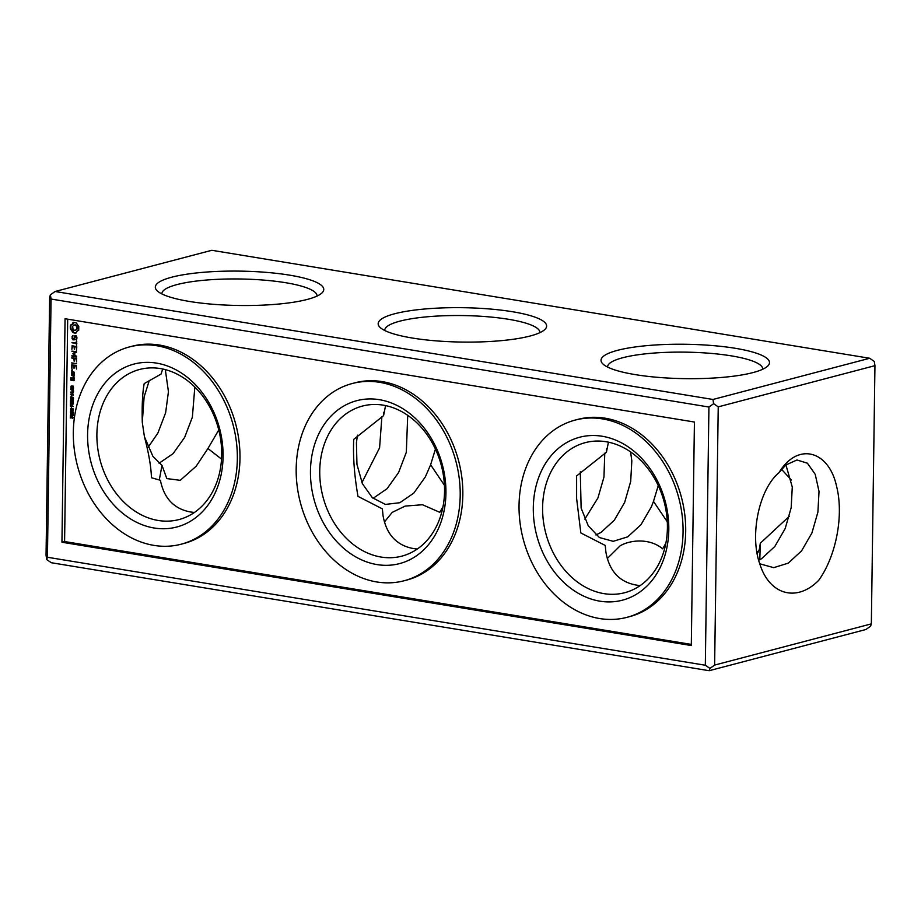 <?xml version="1.0" encoding="UTF-8"?>
<svg xmlns="http://www.w3.org/2000/svg" width="921" height="921" viewBox="0 0 921 921"><rect width="100%" height="100%" fill="white"/><g stroke="black" fill="none" stroke-linecap="round" stroke-linejoin="round"><path stroke-width="1.38" d="M871.347 623.874L714.627 665.077L709.93 668.416L705.325 665.238L47.443 557.263L46.706 559.554L51.311 562.731L709.182 670.707L865.901 629.504L870.598 626.176L871.347 623.874L874.95 365.66L874.294 361.446L869.689 358.269L712.969 399.472L713.625 403.686L718.23 406.863L874.95 365.66M709.182 670.707L709.93 668.416M705.325 665.238L708.928 407.024L713.625 403.686M714.627 665.077L718.23 406.863M640.153 585.606C620.984 583.661 609.564 572.494 605.891 552.105L605.224 545.439L580.84 532.96L576.615 498.491L576.615 475.938L606.421 452.246L608.436 442.172M758.708 560.279L761.506 558.759L774.803 546.498L785.176 528.596L791.174 507.701L792.279 487.059L785.924 464.898M759.767 563.802L773.721 567.658L788.238 563.145L801.546 550.908L811.908 533.017L817.906 512.122L819.022 491.469L815.212 474.303L807.395 463.182L796.953 459.982L785.774 465.013L778.982 472.669C797.759 441.643 828.9 450.622 836.521 486.104C844.073 515.346 836.049 556.203 818.804 580.195M791.381 480.025L781.526 469.319M778.97 472.68C758.593 489.673 749.636 536.068 759.813 563.951C769.703 595.657 797.551 602.207 818.792 580.207M665.871 543.194L662.66 548.812C649.57 537.852 630.114 539.936 620.132 545.819L607.284 558.54M759.802 559.726L760.309 543.229L759.33 549.457L757.2 553.763M584.8 519.133L597.936 497.95L603.957 477.055L604.775 453.167M595.922 534.951L600.999 532.43L614.307 520.215L624.668 502.382L630.689 481.476L631.829 460.799L630.574 451.923M580.288 471.794L581.128 508.093L588.277 525.81L599.421 537.542L613.19 541.318L627.719 536.851L641.028 524.636L651.412 506.769L653.473 501.381L667.288 521.793M667.403 527.917A77.583 61.223 75.3 0 1 624.726 592.71A77.583 61.223 75.3 0 1 545.785 533.247A77.583 61.223 75.3 0 1 585.272 442.644A77.583 61.223 75.3 0 1 667.403 527.917M606.421 452.246L606.525 448.907M658.262 485.643L653.473 501.381M789.332 516.267L760.309 543.229M668.796 529.84A84.237 66.473 75.3 0 1 566.173 584.57A84.237 66.473 75.3 0 1 568.176 441.746A84.237 66.473 75.3 0 1 668.796 529.84M607.584 367.076A77.583 15.83 -179.2 0 1 607.584 366.892A77.583 15.83 -179.2 0 1 685.385 352.144A77.583 15.83 -179.2 0 1 762.738 369.056A77.583 15.83 -179.2 0 1 762.726 369.24M758.282 551.978A77.583 61.223 75.3 0 1 756.832 551.656M439.789 512.329L422.474 504.731L405.125 506.09L392.219 512.375L384.425 521.965M439.789 512.341L442.989 506.723M417.294 549.031L413.345 548.559C396.444 545.359 386.336 534.353 383.032 515.53L382.365 508.864L357.981 496.361C354.332 475.386 352.916 456.379 353.722 439.363L383.562 415.659L383.666 412.332M444.544 491.342A77.583 61.223 75.3 0 1 401.867 556.134A77.583 61.223 75.3 0 1 322.926 496.661A77.583 61.223 75.3 0 1 362.414 406.069A77.583 61.223 75.3 0 1 444.544 491.342M383.562 415.659L385.577 405.597M435.414 449.103L430.614 464.794L444.429 485.286M683.06 532.177A101.966 80.461 -104.7 0 0 575.118 420.103A101.966 80.461 -104.7 0 0 523.232 539.176A101.966 80.461 -104.7 0 0 626.971 617.335A101.966 80.461 -104.7 0 0 683.06 532.177M384.725 330.489A77.583 15.83 -179.2 0 1 384.725 330.305A77.583 15.83 -179.2 0 1 462.526 315.558A77.583 15.83 -179.2 0 1 539.879 332.469A77.583 15.83 -179.2 0 1 539.879 332.665M752.998 372.579A84.237 17.188 -179.2 0 1 667.322 378.013A84.237 17.188 -179.2 0 1 602.829 363.887A84.237 17.188 -179.2 0 1 685.489 344.27A84.237 17.188 -179.2 0 1 767.584 366.19A84.237 17.188 -179.2 0 1 752.998 372.579M430.614 464.794L425.364 476.882L413.817 493.092L399.841 502.716L385.369 504.42L372.326 497.674L362.402 483.686L356.957 464.38L356.427 442.748L357.44 435.196M407.715 415.348L406.322 452.269L398.62 472.461L387.085 488.694L373.086 498.342M381.893 416.603L379.579 447.859L361.93 482.627M445.937 493.253A84.237 66.473 75.3 0 1 343.314 547.983A84.237 66.473 75.3 0 1 345.317 405.171A84.237 66.473 75.3 0 1 445.937 493.253M626.971 617.335L629.607 616.644A101.966 80.461 -104.7 0 0 685.696 531.486A101.966 80.461 -104.7 0 0 577.755 419.4L575.118 420.103M530.139 336.004A84.237 17.188 -179.2 0 1 444.463 341.438A84.237 17.188 -179.2 0 1 379.97 327.312A84.237 17.188 -179.2 0 1 462.63 307.695A84.237 17.188 -179.2 0 1 544.725 329.614A84.237 17.188 -179.2 0 1 530.139 336.004M869.689 358.269L211.818 250.293L55.099 291.497L712.969 399.472M307.28 299.429A84.237 17.188 -179.2 0 1 221.604 304.863A84.237 17.188 -179.2 0 1 157.111 290.737A84.237 17.188 -179.2 0 1 239.771 271.119A84.237 17.188 -179.2 0 1 321.866 293.039A84.237 17.188 -179.2 0 1 307.28 299.429M47.443 557.263L51.058 299.037L708.928 407.024M51.058 299.037L50.402 294.824L55.099 291.497M65.069 318.747L61.949 542.239L691.303 645.54L694.422 422.037L65.069 318.747M50.402 294.824L49.653 297.126L46.05 555.34L46.706 559.554M218.761 429.98L207.939 448.515L221.524 459.107M194.435 512.456L190.486 511.984C174.011 508.899 163.984 498.319 160.392 480.267L151.447 477.746C151.125 466.924 148.788 453.259 144.436 436.75M162.004 465.427L159.275 479.991M207.939 448.515L196.161 466.233L180.24 480.336L166.828 478.586L162.004 465.404L152.909 456.356L144.436 436.761L142.283 422.348C141.869 405.47 142.502 392.553 144.206 383.597L161.037 374.099L162.718 369.022M221.685 454.767A77.583 61.223 75.3 0 1 179.008 519.559A77.583 61.223 75.3 0 1 100.078 460.086A77.583 61.223 75.3 0 1 139.555 369.482A77.583 61.223 75.3 0 1 221.685 454.767M161.866 293.914A77.583 15.83 -179.2 0 1 161.866 293.73A77.583 15.83 -179.2 0 1 239.667 278.982A77.583 15.83 -179.2 0 1 317.02 295.894A77.583 15.83 -179.2 0 1 317.02 296.078M460.201 495.602A101.966 80.461 -104.7 0 0 352.259 383.516A101.966 80.461 -104.7 0 0 300.373 502.601A101.966 80.461 -104.7 0 0 404.112 580.76A101.966 80.461 -104.7 0 0 460.201 495.602M67.694 319.173L64.585 541.548L691.326 644.412M404.112 580.76L406.748 580.069A101.966 80.461 -104.7 0 0 462.837 494.911A101.966 80.461 -104.7 0 0 354.896 382.825L352.259 383.516M181.253 544.184L183.889 543.482A101.966 80.461 -104.7 0 0 239.978 458.324A101.966 80.461 -104.7 0 0 132.037 346.25L129.401 346.941A101.966 80.461 -104.7 0 0 77.514 466.014A101.966 80.461 -104.7 0 0 181.253 544.184A101.966 80.461 -104.7 0 0 237.342 459.026A101.966 80.461 -104.7 0 0 129.401 346.941M78.78 326.448L76.27 322.914L73.116 322.396L72.16 324.238L70.514 325.09L70.457 328.924L72.978 332.458L76.121 332.976L77.076 331.146L78.722 330.282L78.78 326.448M76.535 356.346L73.703 353.802L76.063 355.943L71.78 355.851L76.397 356.945L76.535 356.346M73.024 353.975L76.581 352.213L76.466 351.569L71.838 351.143L75.453 352.064L72.897 353.664L75.407 356.116M76.339 341.207L76.316 342.854L71.965 342.474L76.305 343.521L76.547 345.536L76.742 341.104M76.282 335.9L74.854 335.658L73.715 339.227L72.563 338.134L72.632 335.589L72.022 338.237L72.655 339.711L74.094 339.953L75.234 336.384L76.385 337.477L76.316 340.022L76.938 337.408L76.282 335.9M76.489 369.045L76.27 365.384L71.654 364.946L71.861 368.63L72.183 365.372L73.818 365.649L74.048 368.331L74.359 365.729L75.994 365.994L76.489 369.045M76.8 346.78L72.183 345.697L71.873 349.278L72.448 346.411L74.083 346.676L74.313 349.358L74.624 346.768L76.259 347.033L76.478 350.383L76.8 346.78M76.593 361.965L76.374 358.304L71.746 357.878L73.91 358.557L74.152 361.251L74.451 358.649L76.086 358.914L76.593 361.965M76.57 363.668L71.677 362.874L76.57 363.668M74.187 378.508L72.575 377.921L72.287 379.82L71.228 379.648L71.723 378.117L70.986 377.668L70.687 379.889L73.887 380.741L74.187 378.508M72.667 403.778L70.445 403.433L73.185 403.456L70.848 404.641L73.139 406.587L70.41 405.712L72.724 406.103L70.433 404.354L73.185 403.651M71.182 386.521L71.389 388.19M73.611 388.052L72.609 388.731L73.484 387.637L72.667 386.325L72.16 387.971M72.667 386.325L73.323 386.152M73.185 388.57L72.609 388.305M71.884 387.568L72.724 386.762L73.427 388.098M72.425 386.912L73.185 386.636M72.264 387.476L71.988 388.409M71.251 387.004L71.516 386.095L70.859 386.267L71.55 386.037L70.779 388.121L71.907 388.501M70.606 392.104L73.335 392.542L71.044 394.349L73.3 395.144L70.572 394.695L72.897 392.899L70.606 392.104M74.221 375.595L71.504 375.158L72.863 375.71L73.599 377.771L74.221 375.595M71.78 374.271L74.244 374.352L74.014 372.038L71.815 371.681L71.78 374.271L74.21 374.387M73.001 399.507L70.825 399.3L70.537 396.928L73.266 397.377L72.943 399.553M73.116 391.724L72.022 391.54L71.815 389.733L70.652 389.099L73.381 389.548L73.139 391.69M72.644 415.624L72.471 413.748L70.664 413.552L70.744 415.336L72.644 415.624L71.401 415.164M71.654 413.471L71.055 413.448M72.713 410.501L72.552 408.625L70.744 408.417L70.813 410.213L72.713 410.501L71.47 410.041M71.723 408.348L71.124 408.325M70.491 400.025L73.22 400.474L73.196 402.857L72.909 400.854L72.045 400.704L71.711 402.465L71.734 400.658L70.802 400.508L70.457 402.442L70.491 400.025M71.988 411.25L70.491 411.042L70.503 412.631L72.92 412.942L72.92 411.491L71.988 411.25M71.136 410.824L71.792 410.651M70.238 418.007L70.583 416.315L72.206 418.341L73.07 417.432L72.068 416.188L72.759 417.374L72.206 417.904L70.272 415.82L70.56 417.927M73.047 417.674L72.206 417.904M72.206 418.341L72.794 418.18L72.206 418.341M72.494 370.23L71.573 370.081L72.494 370.23M71.424 395.408L71.711 396.571L71.424 395.408M71.262 406.794L71.562 407.968L71.262 406.794M61.949 542.239L64.585 541.548M142.283 422.348L144.113 396.893L149.317 380.431M194.826 387.062L192.362 417.213L184.649 437.394L173.113 453.616L159.103 463.228M165.308 369.632L168.439 391.701L165.619 412.804L157.928 432.985L148.005 447.479M223.078 456.678A84.237 66.473 75.3 0 1 120.455 511.408A84.237 66.473 75.3 0 1 122.458 368.596A84.237 66.473 75.3 0 1 223.078 456.678M75.349 333.114L76.144 332.918M74.543 333.068L76.006 332.942M73.749 332.849L75.2 332.895M72.978 332.458L74.405 332.677M72.632 331.318L73.289 331.146L73.634 332.285M72.08 330.328L73.289 331.146M71.343 329.511L72.736 330.144M70.457 328.924L71.999 329.338M70.261 327.945L71.124 328.751M70.203 326.967L70.859 326.794L70.917 327.772M70.284 325.999L70.94 325.827L70.859 326.794M70.514 325.09L71.17 324.917L70.94 325.827M72.16 324.238L72.817 324.065L72.068 324.629M72.747 323.421L73.404 323.248L72.817 324.065M73.749 322.292L73.404 323.248M72.057 356.231L76.616 356.703M71.78 355.851L72.713 356.059M72.897 353.664L73.68 353.802M75.453 352.064L73.703 353.227M72.114 351.523L76.109 351.891M71.838 351.143L72.782 351.35M72.241 342.854L76.846 343.326M71.965 342.474L72.897 342.681M75.844 339.607L76.535 339.596M76.915 338.663L76.501 339.435M75.234 336.384L76.455 336.303M72.655 339.711L74.175 339.676M72.045 336.706L72.701 336.752M73.07 335.843L72.701 336.533M73.715 339.227L75.43 335.751M74.359 365.729L76.535 365.81M73.818 365.649L74.474 365.706M72.183 365.372L74.474 365.464M71.654 364.946L72.299 365.338M74.624 346.768L76.8 346.837M74.083 346.676L74.739 346.733M72.448 346.411L74.739 346.503M71.919 345.985L72.563 346.377M74.451 358.649L76.639 358.73M73.91 358.557L74.566 358.626M72.022 358.246L74.578 358.384M71.746 357.878L72.678 358.073M71.953 363.242L76.524 363.714M71.677 362.874L72.609 363.07M70.952 380.258L74.117 380.5M70.687 379.889L71.608 380.085M70.721 377.944L71.366 378.335M72.31 378.209L72.955 378.6M73.173 404.077L70.848 404.641M73.139 406.311L71.067 405.827M70.41 406.138L71.067 405.965M73.335 403.605L71.113 403.11M70.445 403.433L71.101 403.26M71.711 388.109L72.391 387.902M72.632 386.97L72.805 386.383M72.08 388.455L71.435 387.948M71.516 386.095L72.206 385.864M73.3 394.856L71.228 394.384M70.572 394.695L71.228 394.522M71.228 394.246L73.335 392.853M70.572 394.2L71.239 394.027M73.335 392.691L71.262 392.208M70.595 392.519L71.262 392.346M73.243 377.219L74.094 377.345M72.863 375.71L73.692 375.803M71.769 375.526L73.519 375.538M71.504 375.158L72.425 375.354M71.527 373.903L72.437 374.099M71.55 371.957L72.206 372.349M73.208 399.449L72.621 398.92M72.114 399.38L72.782 399.207M72.471 389.698L71.297 389.215M71.815 389.733L72.471 389.56M70.641 389.548L71.297 389.376M73.3 415.452L72.345 415.509M70.871 414.162L71.331 413.379M73.369 410.329L72.414 410.386M70.952 409.028L71.401 408.245M73.22 400.623L72.045 400.704M72.391 400.623L70.802 400.508M71.734 400.658L72.391 400.485M71.838 411.491L72.644 411.077M73.081 412.953L72.483 412.435M71.78 412.85L71.159 412.458M70.905 411.618L71.147 410.87M72.057 416.591L72.667 416.442M72.863 418.169L72.287 417.8M72.437 370.369L72.287 369.781M71.711 370.495L72.368 370.323M71.573 370.081L72.229 369.908M77.468 327.876L76.8 329.649L74.589 330.351L73.047 329.315L72.621 326.322L73.807 325.101L76.167 325.205L77.468 327.876L76.616 329.05L77.283 328.878M72.851 378.635L73.645 378.761L73.622 380.039L72.828 379.901L72.851 378.635L74.187 378.566M73.715 373.926L72.068 373.661L72.736 372.211L74.267 372.464L74.244 373.788M72.437 397.527L70.848 397.412L71.308 399.138M73.266 397.527L72.091 397.619L72.506 399.173M72.805 399.104L73.542 398.805M72.909 391.333L73.645 391.045M73.369 389.71L72.126 389.79L72.575 391.413M70.526 414.381L72.506 414.208L72.471 415.244L70.526 414.381L73.162 414.036M70.595 409.246L72.575 409.085L72.54 410.121L70.595 409.246L73.231 408.912M72.655 412.62L73.346 412.424M76.616 329.05L76.144 329.822L76.8 329.649M76.144 329.822L75.441 330.282M73.807 325.101L75.315 324.86M74.659 325.032L76.167 325.205M75.51 325.378L76.846 325.884M76.19 326.057L77.306 326.805M76.65 326.99L76.811 328.049M72.08 372.383L73.726 372.648M72.114 398.781L70.848 397.412M71.78 397.573L72.437 397.4M73.243 398.885L72.091 397.619M73.358 391.126L73.058 389.94L72.126 389.79M73.104 414.692L71.677 415.244M73.173 409.569L71.746 410.121M70.687 412.332L70.733 411.365L71.516 411.514L71.504 412.458L70.687 412.332M70.733 411.365L71.654 411.123M72.011 412.332L71.09 412.585M72.091 412.493L72.402 411.56L72.69 412.596L72.091 412.493M72.08 411.675L72.886 411.434M73.116 412.481L72.402 412.689M72.368 403.732L73.024 403.559M72.068 403.697L72.724 403.525M70.825 399.3L71.458 399.138M70.744 415.336L71.331 415.175M70.813 410.213L71.412 410.052M71.999 412.896L72.667 412.723M71.631 413.909L72.299 413.736M72.471 415.244L73.07 415.083M71.711 408.786L72.368 408.602M72.54 410.121L73.139 409.96M71.308 386.463L71.965 386.29M71.573 388.19L72.241 388.017M72.805 388.294L73.461 388.121M72.586 386.762L73.254 386.59M72.425 417.892L73.081 417.72M72.678 399.173L73.335 399M72.771 391.413L73.427 391.241M70.917 413.897L71.573 413.725M70.986 408.774L71.642 408.602M70.905 411.273L71.573 411.1M71.32 412.573L71.976 412.401M72.241 411.572L72.909 411.399M72.529 412.689L73.185 412.516"/></g></svg>
